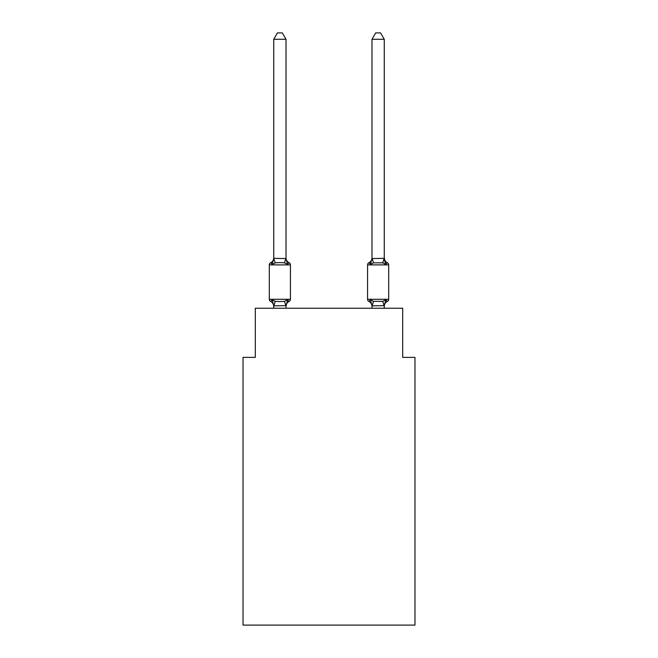 <?xml version="1.0" encoding="UTF-8"?>
<svg xmlns="http://www.w3.org/2000/svg" width="658" height="658" viewBox="0 0 658 658"><rect width="100%" height="100%" fill="white"/><g stroke="black" fill="none" stroke-linecap="round" stroke-linejoin="round"><path stroke-width="0.99" d="M414.968 625.1L414.968 357.368L402.688 357.368L402.688 308.248L255.312 308.248L255.312 357.368L243.032 357.368L243.032 625.1L414.968 625.1M371.984 258.553L384.264 258.331L384.264 39.283L371.984 39.283L371.984 258.553L370.446 264.409L368.941 262.682L370.446 264.409L371.022 262.468L370.446 264.409L371.022 262.468L370.446 264.409L371.022 262.468L370.446 264.409L371.022 262.468L370.446 264.409L371.022 262.468L370.446 264.409L371.022 262.468L370.446 264.409L371.022 262.468L370.446 264.409L371.022 262.468L370.446 264.409L371.022 262.468L370.446 264.409L371.022 262.468L370.446 264.409L371.022 262.468L370.446 264.409L371.022 262.468L370.446 264.409L371.022 262.468L370.446 264.409L371.022 262.468L370.446 264.409L371.022 262.468L370.446 264.409L371.022 262.468L370.446 264.409L371.022 262.468L370.446 264.409L373.514 262.83L382.734 262.83L385.802 264.409L384.519 260.395L385.802 264.409L387.307 262.682L385.802 264.409L384.519 260.395L385.802 264.409L387.307 262.682L385.802 264.409L384.519 260.395L385.802 264.409L387.307 262.682L385.802 264.409L384.519 260.395L385.802 264.409L387.307 262.682L385.802 264.409L384.519 260.395L385.802 264.409L387.307 262.682L385.802 264.409L384.519 260.395L385.802 264.409L387.307 262.682L385.802 264.409L384.519 260.395L385.802 264.409L387.307 262.682L385.802 264.409L384.519 260.395L385.802 264.409L387.307 262.682L385.802 264.409L384.519 260.395L385.802 264.409L387.307 262.682L385.802 264.409L384.519 260.395L385.802 264.409L387.307 262.682L385.802 264.409L384.519 260.395L385.802 264.409L387.307 262.682L385.802 264.409L384.519 260.395L385.802 264.409L387.307 262.682L385.802 264.409L384.519 260.395L385.802 264.409L387.307 262.682L385.802 264.409L384.519 260.395L385.802 264.409L387.307 262.682L385.802 264.409L384.519 260.395L385.802 264.409L387.307 262.682L385.802 264.409L384.519 260.395L385.802 264.409L387.307 262.682L385.802 264.409L384.519 260.395L385.802 264.409L387.307 262.682A2.459 2.459 0 0 1 388.689 264.894L367.567 264.894A2.459 2.459 0 0 1 368.941 262.682A2.459 2.459 0 0 0 367.567 264.894L367.567 299.283A2.459 2.459 0 0 0 368.941 301.487L370.446 299.76L368.941 301.487A2.459 2.459 0 0 1 367.567 299.283A2.459 2.459 0 0 0 368.941 301.487L370.446 299.76L368.941 301.487A2.459 2.459 0 0 1 367.567 299.283A2.459 2.459 0 0 0 368.941 301.487L370.446 299.76L368.941 301.487A2.459 2.459 0 0 1 367.567 299.283A2.459 2.459 0 0 0 368.941 301.487L370.446 299.76L368.941 301.487A2.459 2.459 0 0 1 367.567 299.283A2.459 2.459 0 0 0 368.941 301.487L370.446 299.76L368.941 301.487A2.459 2.459 0 0 1 367.567 299.283A2.459 2.459 0 0 0 368.941 301.487L370.446 299.76L368.941 301.487A2.459 2.459 0 0 1 367.567 299.283A2.459 2.459 0 0 0 368.941 301.487L370.446 299.76L368.941 301.487A2.459 2.459 0 0 1 367.567 299.283A2.459 2.459 0 0 0 368.941 301.487L370.446 299.76L368.941 301.487A2.459 2.459 0 0 1 367.567 299.283A2.459 2.459 0 0 0 368.941 301.487L370.446 299.76L368.941 301.487A2.459 2.459 0 0 1 367.567 299.283A2.459 2.459 0 0 0 368.941 301.487L370.446 299.76L368.941 301.487A2.459 2.459 0 0 1 367.567 299.283A2.459 2.459 0 0 0 368.941 301.487L370.446 299.76L368.941 301.487A2.459 2.459 0 0 1 367.567 299.283A2.459 2.459 0 0 0 368.941 301.487L370.446 299.76L368.941 301.487A2.459 2.459 0 0 1 367.567 299.283A2.459 2.459 0 0 0 368.941 301.487L370.446 299.76L368.941 301.487A2.459 2.459 0 0 1 367.567 299.283A2.459 2.459 0 0 0 368.941 301.487L370.446 299.76L368.941 301.487A2.459 2.459 0 0 1 367.567 299.283A2.459 2.459 0 0 0 368.941 301.487L370.446 299.76L368.941 301.487A2.459 2.459 0 0 1 367.567 299.283A2.459 2.459 0 0 0 368.941 301.487L370.446 299.76L368.941 301.487A2.459 2.459 0 0 1 367.567 299.283A2.459 2.459 0 0 0 368.941 301.487L370.446 299.76L368.941 301.487A2.459 2.459 0 0 1 367.567 299.283A2.459 2.459 0 0 0 368.941 301.487L370.446 299.76L368.941 301.487A2.459 2.459 0 0 1 367.567 299.283A2.459 2.459 0 0 0 368.941 301.487L370.446 299.76L368.941 301.487A2.459 2.459 0 0 1 367.567 299.283A2.459 2.459 0 0 0 368.941 301.487L370.446 299.76L368.941 301.487A2.459 2.459 0 0 1 367.567 299.283A2.459 2.459 0 0 0 368.941 301.487L370.446 299.76L368.941 301.487A2.459 2.459 0 0 1 367.567 299.283A2.459 2.459 0 0 0 368.941 301.487L370.446 299.76L368.941 301.487A2.459 2.459 0 0 1 367.567 299.283A2.459 2.459 0 0 0 368.941 301.487L370.446 299.76L368.941 301.487A2.459 2.459 0 0 1 367.567 299.283A2.459 2.459 0 0 0 368.941 301.487L370.446 299.76L368.941 301.487A2.459 2.459 0 0 1 367.567 299.283A2.459 2.459 0 0 0 368.941 301.487L370.446 299.76L368.941 301.487A2.459 2.459 0 0 1 367.567 299.283A2.459 2.459 0 0 0 368.941 301.487L370.446 299.76L368.941 301.487A2.459 2.459 0 0 1 367.567 299.283A2.459 2.459 0 0 0 368.941 301.487L370.446 299.76L368.941 301.487A2.459 2.459 0 0 1 367.567 299.283A2.459 2.459 0 0 0 368.941 301.487L370.446 299.76L368.941 301.487A2.459 2.459 0 0 1 367.567 299.283A2.459 2.459 0 0 0 368.941 301.487L370.446 299.76L368.941 301.487A2.459 2.459 0 0 1 367.567 299.283A2.459 2.459 0 0 0 368.941 301.487L370.446 299.76L368.941 301.487A2.459 2.459 0 0 1 367.567 299.283A2.459 2.459 0 0 0 368.941 301.487L370.446 299.76L368.941 301.487A2.459 2.459 0 0 1 367.567 299.283A2.459 2.459 0 0 0 368.941 301.487L370.446 299.76L368.941 301.487A2.459 2.459 0 0 1 367.567 299.283A2.459 2.459 0 0 0 368.941 301.487L370.446 299.76L368.941 301.487A2.459 2.459 0 0 1 367.567 299.283A2.459 2.459 0 0 0 368.941 301.487L370.446 299.76L373.514 301.339L382.734 301.339L385.802 299.76L387.307 301.487A2.459 2.459 0 0 0 388.689 299.283A2.459 2.459 0 0 1 387.307 301.487L386.608 301.15L387.307 301.487A2.459 2.459 0 0 0 388.689 299.283A2.459 2.459 0 0 1 387.307 301.487A2.459 2.459 0 0 0 388.689 299.283A2.459 2.459 0 0 1 387.307 301.487L386.608 301.15L387.307 301.487A2.459 2.459 0 0 0 388.689 299.283A2.459 2.459 0 0 1 387.307 301.487A2.459 2.459 0 0 0 388.689 299.283A2.459 2.459 0 0 1 387.307 301.487L386.608 301.15L387.307 301.487A2.459 2.459 0 0 0 388.689 299.283A2.459 2.459 0 0 1 387.307 301.487A2.459 2.459 0 0 0 388.689 299.283A2.459 2.459 0 0 1 387.307 301.487L386.608 301.15L387.307 301.487A2.459 2.459 0 0 0 388.689 299.283A2.459 2.459 0 0 1 387.307 301.487A2.459 2.459 0 0 0 388.689 299.283A2.459 2.459 0 0 1 387.307 301.487L386.608 301.15L387.307 301.487A2.459 2.459 0 0 0 388.689 299.283A2.459 2.459 0 0 1 387.307 301.487A2.459 2.459 0 0 0 388.689 299.283A2.459 2.459 0 0 1 387.307 301.487L386.608 301.15L387.307 301.487A2.459 2.459 0 0 0 388.689 299.283A2.459 2.459 0 0 1 387.307 301.487A2.459 2.459 0 0 0 388.689 299.283A2.459 2.459 0 0 1 387.307 301.487L386.608 301.15L387.307 301.487A2.459 2.459 0 0 0 388.689 299.283A2.459 2.459 0 0 1 387.307 301.487A2.459 2.459 0 0 0 388.689 299.283A2.459 2.459 0 0 1 387.307 301.487L386.608 301.15L387.307 301.487A2.459 2.459 0 0 0 388.689 299.283A2.459 2.459 0 0 1 387.307 301.487A2.459 2.459 0 0 0 388.689 299.283A2.459 2.459 0 0 1 387.307 301.487L386.608 301.15L387.307 301.487A2.459 2.459 0 0 0 388.689 299.283A2.459 2.459 0 0 1 387.307 301.487A2.459 2.459 0 0 0 388.689 299.283A2.459 2.459 0 0 1 387.307 301.487L386.608 301.15L387.307 301.487A2.459 2.459 0 0 0 388.689 299.283A2.459 2.459 0 0 1 387.307 301.487A2.459 2.459 0 0 0 388.689 299.283A2.459 2.459 0 0 1 387.307 301.487L386.608 301.15L387.307 301.487A2.459 2.459 0 0 0 388.689 299.283A2.459 2.459 0 0 1 387.307 301.487A2.459 2.459 0 0 0 388.689 299.283A2.459 2.459 0 0 1 387.307 301.487L386.608 301.15L387.307 301.487A2.459 2.459 0 0 0 388.689 299.283A2.459 2.459 0 0 1 387.307 301.487A2.459 2.459 0 0 0 388.689 299.283A2.459 2.459 0 0 1 387.307 301.487L386.608 301.15L387.307 301.487A2.459 2.459 0 0 0 388.689 299.283A2.459 2.459 0 0 1 387.307 301.487A2.459 2.459 0 0 0 388.689 299.283A2.459 2.459 0 0 1 387.307 301.487L386.608 301.15L387.307 301.487A2.459 2.459 0 0 0 388.689 299.283A2.459 2.459 0 0 1 387.307 301.487A2.459 2.459 0 0 0 388.689 299.283A2.459 2.459 0 0 1 387.307 301.487L386.608 301.15L387.307 301.487A2.459 2.459 0 0 0 388.689 299.283A2.459 2.459 0 0 1 387.307 301.487A2.459 2.459 0 0 0 388.689 299.283A2.459 2.459 0 0 1 387.307 301.487L386.608 301.15L387.307 301.487A2.459 2.459 0 0 0 388.689 299.283A2.459 2.459 0 0 1 387.307 301.487A2.459 2.459 0 0 0 388.689 299.283A2.459 2.459 0 0 1 387.307 301.487L386.608 301.15M385.802 264.409L384.264 257.821A5.404 5.404 0 0 0 387.307 262.682M384.264 308.248L384.264 305.625L385.802 299.76L387.307 301.487A5.404 5.404 0 0 0 384.264 306.348L384.264 305.625L371.984 305.847L370.446 299.76L368.941 301.487A2.459 2.459 0 0 1 367.567 299.283L388.689 299.283A2.459 2.459 0 0 1 387.307 301.487A2.459 2.459 0 0 0 388.689 299.283L388.689 264.894M367.567 264.894A2.459 2.459 0 0 1 368.941 262.682L370.446 264.409L368.941 262.682A2.459 2.459 0 0 0 367.567 264.894A2.459 2.459 0 0 1 368.941 262.682L370.446 264.409L368.941 262.682A2.459 2.459 0 0 0 367.567 264.894A2.459 2.459 0 0 1 368.941 262.682L370.446 264.409L368.941 262.682A2.459 2.459 0 0 0 367.567 264.894A2.459 2.459 0 0 1 368.941 262.682L370.446 264.409L368.941 262.682A2.459 2.459 0 0 0 367.567 264.894A2.459 2.459 0 0 1 368.941 262.682L370.446 264.409L368.941 262.682A2.459 2.459 0 0 0 367.567 264.894A2.459 2.459 0 0 1 368.941 262.682L370.446 264.409L368.941 262.682A2.459 2.459 0 0 0 367.567 264.894A2.459 2.459 0 0 1 368.941 262.682L370.446 264.409L368.941 262.682A2.459 2.459 0 0 0 367.567 264.894A2.459 2.459 0 0 1 368.941 262.682L370.446 264.409L368.941 262.682A2.459 2.459 0 0 0 367.567 264.894A2.459 2.459 0 0 1 368.941 262.682L370.446 264.409L368.941 262.682A2.459 2.459 0 0 0 367.567 264.894A2.459 2.459 0 0 1 368.941 262.682L370.446 264.409L368.941 262.682A2.459 2.459 0 0 0 367.567 264.894A2.459 2.459 0 0 1 368.941 262.682L370.446 264.409L368.941 262.682A2.459 2.459 0 0 0 367.567 264.894A2.459 2.459 0 0 1 368.941 262.682L370.446 264.409L368.941 262.682A2.459 2.459 0 0 0 367.567 264.894A2.459 2.459 0 0 1 368.941 262.682L370.446 264.409L368.941 262.682A2.459 2.459 0 0 0 367.567 264.894A2.459 2.459 0 0 1 368.941 262.682L370.446 264.409L368.941 262.682A2.459 2.459 0 0 0 367.567 264.894A2.459 2.459 0 0 1 368.941 262.682L370.446 264.409L368.941 262.682A2.459 2.459 0 0 0 367.567 264.894A2.459 2.459 0 0 1 368.941 262.682L370.446 264.409L368.941 262.682A2.459 2.459 0 0 0 367.567 264.894A2.459 2.459 0 0 1 368.941 262.682L369.648 263.019M371.984 306.348L371.984 306.348A5.404 5.404 0 0 0 368.941 301.487M371.984 257.821L371.984 257.821A5.404 5.404 0 0 1 368.941 262.682L370.446 264.409M288.352 301.15L289.059 301.487L287.554 299.76L289.059 301.487A5.404 5.404 0 0 0 286.016 306.348L286.016 305.625L273.736 305.847L272.198 299.76L270.693 301.487A2.459 2.459 0 0 1 269.311 299.283A2.459 2.459 0 0 0 270.693 301.487L272.198 299.76L270.693 301.487A2.459 2.459 0 0 1 269.311 299.283A2.459 2.459 0 0 0 270.693 301.487L272.198 299.76L270.693 301.487A2.459 2.459 0 0 1 269.311 299.283A2.459 2.459 0 0 0 270.693 301.487L272.198 299.76L270.693 301.487A2.459 2.459 0 0 1 269.311 299.283A2.459 2.459 0 0 0 270.693 301.487L272.198 299.76L270.693 301.487A2.459 2.459 0 0 1 269.311 299.283A2.459 2.459 0 0 0 270.693 301.487L272.198 299.76L270.693 301.487A2.459 2.459 0 0 1 269.311 299.283A2.459 2.459 0 0 0 270.693 301.487L272.198 299.76L270.693 301.487A2.459 2.459 0 0 1 269.311 299.283A2.459 2.459 0 0 0 270.693 301.487L272.198 299.76L270.693 301.487A2.459 2.459 0 0 1 269.311 299.283A2.459 2.459 0 0 0 270.693 301.487L272.198 299.76L270.693 301.487A2.459 2.459 0 0 1 269.311 299.283A2.459 2.459 0 0 0 270.693 301.487L272.198 299.76L270.693 301.487A2.459 2.459 0 0 1 269.311 299.283A2.459 2.459 0 0 0 270.693 301.487L272.198 299.76L270.693 301.487A2.459 2.459 0 0 1 269.311 299.283A2.459 2.459 0 0 0 270.693 301.487L272.198 299.76L270.693 301.487A2.459 2.459 0 0 1 269.311 299.283A2.459 2.459 0 0 0 270.693 301.487L272.198 299.76L270.693 301.487A2.459 2.459 0 0 1 269.311 299.283A2.459 2.459 0 0 0 270.693 301.487L272.198 299.76L270.693 301.487A2.459 2.459 0 0 1 269.311 299.283A2.459 2.459 0 0 0 270.693 301.487L272.198 299.76L270.693 301.487A2.459 2.459 0 0 1 269.311 299.283A2.459 2.459 0 0 0 270.693 301.487L272.198 299.76L270.693 301.487A2.459 2.459 0 0 1 269.311 299.283A2.459 2.459 0 0 0 270.693 301.487L272.198 299.76L270.693 301.487A2.459 2.459 0 0 1 269.311 299.283A2.459 2.459 0 0 0 270.693 301.487L272.198 299.76L270.693 301.487A2.459 2.459 0 0 1 269.311 299.283A2.459 2.459 0 0 0 270.693 301.487L272.198 299.76L270.693 301.487A2.459 2.459 0 0 1 269.311 299.283A2.459 2.459 0 0 0 270.693 301.487L272.198 299.76L270.693 301.487A2.459 2.459 0 0 1 269.311 299.283A2.459 2.459 0 0 0 270.693 301.487L272.198 299.76L270.693 301.487A2.459 2.459 0 0 1 269.311 299.283A2.459 2.459 0 0 0 270.693 301.487L272.198 299.76L270.693 301.487A2.459 2.459 0 0 1 269.311 299.283A2.459 2.459 0 0 0 270.693 301.487L272.198 299.76L270.693 301.487A2.459 2.459 0 0 1 269.311 299.283A2.459 2.459 0 0 0 270.693 301.487L272.198 299.76L270.693 301.487A2.459 2.459 0 0 1 269.311 299.283A2.459 2.459 0 0 0 270.693 301.487L272.198 299.76L270.693 301.487A2.459 2.459 0 0 1 269.311 299.283A2.459 2.459 0 0 0 270.693 301.487L272.198 299.76L270.693 301.487A2.459 2.459 0 0 1 269.311 299.283A2.459 2.459 0 0 0 270.693 301.487L272.198 299.76L270.693 301.487A2.459 2.459 0 0 1 269.311 299.283A2.459 2.459 0 0 0 270.693 301.487L272.198 299.76L270.693 301.487A2.459 2.459 0 0 1 269.311 299.283A2.459 2.459 0 0 0 270.693 301.487L272.198 299.76L270.693 301.487A2.459 2.459 0 0 1 269.311 299.283A2.459 2.459 0 0 0 270.693 301.487L272.198 299.76L270.693 301.487A2.459 2.459 0 0 1 269.311 299.283A2.459 2.459 0 0 0 270.693 301.487L272.198 299.76L270.693 301.487A2.459 2.459 0 0 1 269.311 299.283A2.459 2.459 0 0 0 270.693 301.487L272.198 299.76L270.693 301.487A2.459 2.459 0 0 1 269.311 299.283A2.459 2.459 0 0 0 270.693 301.487L272.198 299.76L270.693 301.487A2.459 2.459 0 0 1 269.311 299.283A2.459 2.459 0 0 0 270.693 301.487L272.198 299.76L270.693 301.487A2.459 2.459 0 0 1 269.311 299.283A2.459 2.459 0 0 0 270.693 301.487L272.198 299.76L275.266 301.339L279.872 301.586L284.486 301.339L287.554 299.76L289.059 301.487A2.459 2.459 0 0 0 290.433 299.283A2.459 2.459 0 0 1 289.059 301.487L288.352 301.15L289.059 301.487A2.459 2.459 0 0 0 290.433 299.283A2.459 2.459 0 0 1 289.059 301.487L288.352 301.15L289.059 301.487A2.459 2.459 0 0 0 290.433 299.283A2.459 2.459 0 0 1 289.059 301.487L288.352 301.15L289.059 301.487A2.459 2.459 0 0 0 290.433 299.283A2.459 2.459 0 0 1 289.059 301.487L288.352 301.15L289.059 301.487A2.459 2.459 0 0 0 290.433 299.283A2.459 2.459 0 0 1 289.059 301.487L288.352 301.15L289.059 301.487A2.459 2.459 0 0 0 290.433 299.283A2.459 2.459 0 0 1 289.059 301.487L288.352 301.15L289.059 301.487A2.459 2.459 0 0 0 290.433 299.283A2.459 2.459 0 0 1 289.059 301.487L288.352 301.15L289.059 301.487A2.459 2.459 0 0 0 290.433 299.283A2.459 2.459 0 0 1 289.059 301.487L288.352 301.15L289.059 301.487A2.459 2.459 0 0 0 290.433 299.283A2.459 2.459 0 0 1 289.059 301.487L288.352 301.15L289.059 301.487A2.459 2.459 0 0 0 290.433 299.283A2.459 2.459 0 0 1 289.059 301.487L288.352 301.15L289.059 301.487A2.459 2.459 0 0 0 290.433 299.283A2.459 2.459 0 0 1 289.059 301.487L288.352 301.15L289.059 301.487A2.459 2.459 0 0 0 290.433 299.283A2.459 2.459 0 0 1 289.059 301.487L288.352 301.15L289.059 301.487A2.459 2.459 0 0 0 290.433 299.283A2.459 2.459 0 0 1 289.059 301.487L288.352 301.15L289.059 301.487A2.459 2.459 0 0 0 290.433 299.283A2.459 2.459 0 0 1 289.059 301.487L288.352 301.15L289.059 301.487A2.459 2.459 0 0 0 290.433 299.283A2.459 2.459 0 0 1 289.059 301.487L288.352 301.15L289.059 301.487A2.459 2.459 0 0 0 290.433 299.283A2.459 2.459 0 0 1 289.059 301.487L288.352 301.15L289.059 301.487A2.459 2.459 0 0 0 290.433 299.283L290.433 264.894A2.459 2.459 0 0 0 289.059 262.682L287.554 264.409L289.059 262.682A2.459 2.459 0 0 1 290.433 264.894A2.459 2.459 0 0 0 289.059 262.682A2.459 2.459 0 0 1 290.433 264.894A2.459 2.459 0 0 0 289.059 262.682A2.459 2.459 0 0 1 290.433 264.894A2.459 2.459 0 0 0 289.059 262.682A2.459 2.459 0 0 1 290.433 264.894A2.459 2.459 0 0 0 289.059 262.682A2.459 2.459 0 0 1 290.433 264.894A2.459 2.459 0 0 0 289.059 262.682A2.459 2.459 0 0 1 290.433 264.894A2.459 2.459 0 0 0 289.059 262.682A2.459 2.459 0 0 1 290.433 264.894A2.459 2.459 0 0 0 289.059 262.682A2.459 2.459 0 0 1 290.433 264.894A2.459 2.459 0 0 0 289.059 262.682A2.459 2.459 0 0 1 290.433 264.894A2.459 2.459 0 0 0 289.059 262.682A2.459 2.459 0 0 1 290.433 264.894A2.459 2.459 0 0 0 289.059 262.682A2.459 2.459 0 0 1 290.433 264.894A2.459 2.459 0 0 0 289.059 262.682A2.459 2.459 0 0 1 290.433 264.894A2.459 2.459 0 0 0 289.059 262.682A2.459 2.459 0 0 1 290.433 264.894A2.459 2.459 0 0 0 289.059 262.682L287.554 264.409L289.059 262.682A2.459 2.459 0 0 1 290.433 264.894A2.459 2.459 0 0 0 289.059 262.682L287.554 264.409L289.059 262.682A2.459 2.459 0 0 1 290.433 264.894A2.459 2.459 0 0 0 289.059 262.682L287.554 264.409L289.059 262.682A2.459 2.459 0 0 1 290.433 264.894A2.459 2.459 0 0 0 289.059 262.682L287.554 264.409L289.059 262.682A2.459 2.459 0 0 1 290.433 264.894L269.311 264.894A2.459 2.459 0 0 1 270.693 262.682L271.392 263.019M286.016 39.283L273.736 39.283L277.421 32.9L282.331 32.9L286.016 39.283L286.016 258.553L287.554 264.409L284.486 262.83L279.872 262.583L275.266 262.83L272.198 264.409L270.693 262.682A5.404 5.404 0 0 0 273.736 257.821M272.198 264.409L270.693 262.682L272.198 264.409L270.693 262.682L272.198 264.409L270.693 262.682L272.198 264.409L270.693 262.682L272.198 264.409L270.693 262.682L272.198 264.409L270.693 262.682L272.198 264.409L270.693 262.682L272.198 264.409L270.693 262.682L272.198 264.409L270.693 262.682L272.198 264.409L270.693 262.682L272.198 264.409L270.693 262.682L272.198 264.409L270.693 262.682L272.198 264.409L270.693 262.682L272.198 264.409L270.693 262.682L272.198 264.409L270.693 262.682L272.198 264.409L270.693 262.682L272.198 264.409L273.736 258.331L286.016 258.553L286.016 257.821A5.404 5.404 0 0 0 289.059 262.682L287.554 264.409M273.736 305.625L273.736 308.248M287.554 299.76L286.016 306.348M273.736 39.283L273.736 258.553L275.266 262.83M371.984 308.248L371.984 305.625M385.802 299.76L387.307 301.487M269.311 264.894L269.311 299.283L290.433 299.283A2.459 2.459 0 0 1 289.059 301.487M286.016 308.248L286.016 305.847M273.736 306.348A5.404 5.404 0 0 0 270.693 301.487M371.984 39.283L375.669 32.9L380.579 32.9L384.264 39.283M275.266 301.339L273.835 305.871M284.486 301.339L285.917 305.871M285.917 258.298L284.486 262.83M384.165 305.871L382.734 301.339M372.083 305.871L373.514 301.339M382.734 262.83L384.165 258.298M373.514 262.83L372.083 258.298"/></g></svg>
